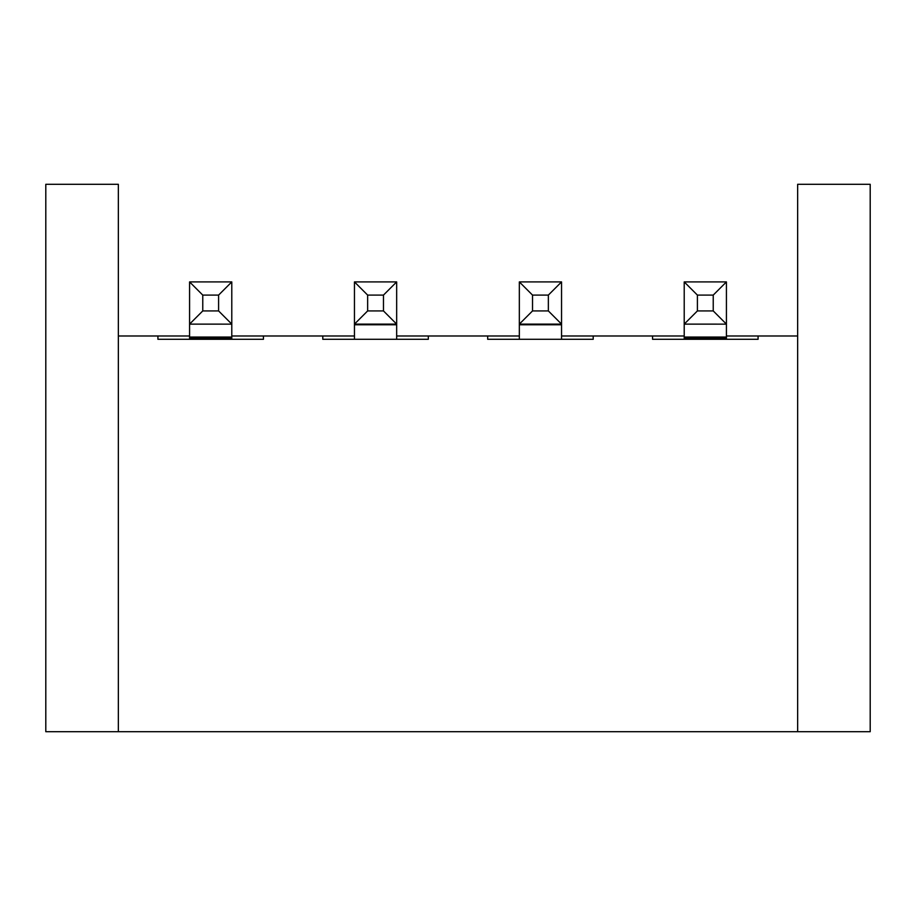 <?xml version="1.0" encoding="UTF-8"?>
<svg xmlns="http://www.w3.org/2000/svg" width="916" height="916" viewBox="0 0 916 916"><rect width="100%" height="100%" fill="white"/><g stroke="black" fill="none" stroke-linecap="round" stroke-linejoin="round"><path stroke-width="1.37" d="M218.592 310.925L218.592 295.101L202.768 295.101L202.768 310.925L218.592 310.925L231.782 324.115L231.782 281.91L189.578 281.91L189.578 324.138L231.782 324.138L189.578 324.115L202.768 310.925M189.578 339.286L189.578 324.138M231.782 339.286L231.782 338.164L189.578 338.164M189.578 337.077L231.782 337.077L231.782 324.138M231.782 337.077L231.782 338.164M202.768 295.101L189.578 281.91M218.592 295.101L231.782 281.91M713.232 310.925L713.232 295.101L697.408 295.101L697.408 310.925L713.232 310.925L726.422 324.115L726.422 281.91L684.218 281.91L684.218 324.138L726.422 324.138L684.218 324.115L697.408 310.925M684.218 339.286L684.218 324.138M726.422 339.286L726.422 338.164L684.218 338.164M684.218 337.077L726.422 337.077L726.422 324.138M726.422 337.077L726.422 338.164M697.408 295.101L684.218 281.91M713.232 295.101L726.422 281.91M396.662 324.115L396.662 281.91L354.458 281.91L354.458 324.779L396.662 324.779L396.662 324.115L354.458 324.115L367.648 310.925L383.472 310.925L396.662 324.115M396.662 339.286L396.662 324.779M354.458 339.286L354.458 324.779M383.472 310.925L383.472 295.101L367.648 295.101L367.648 310.925M367.648 295.101L354.458 281.91M383.472 295.101L396.662 281.91M561.542 324.115L561.542 281.91L519.338 281.91L519.338 324.779L561.542 324.779L561.542 324.115L519.338 324.115L532.528 310.925L548.352 310.925L561.542 324.115M561.542 339.286L561.542 324.779M519.338 339.286L519.338 324.779M548.352 310.925L548.352 295.101L532.528 295.101L532.528 310.925M532.528 295.101L519.338 281.91M548.352 295.101L561.542 281.91M189.578 335.989L157.918 335.989L157.918 339.286L263.442 339.286L263.442 335.989L231.782 335.989M797.653 335.989L758.082 335.989L758.082 339.286L652.558 339.286L652.558 335.989L593.202 335.989L593.202 339.286L487.678 339.286L487.678 335.989L428.322 335.989L428.322 339.286L322.798 339.286L322.798 335.989L263.442 335.989M428.322 335.989L396.662 335.989M354.458 335.989L322.798 335.989M593.202 335.989L561.542 335.989M519.338 335.989L487.678 335.989M758.082 335.989L726.422 335.989M684.218 335.989L652.558 335.989M797.653 184.299L797.653 731.701L870.2 731.701L870.2 184.299L797.653 184.299M118.347 731.701L118.347 184.299L45.8 184.299L45.8 731.701L797.653 731.701M157.918 335.989L118.347 335.989"/></g></svg>
